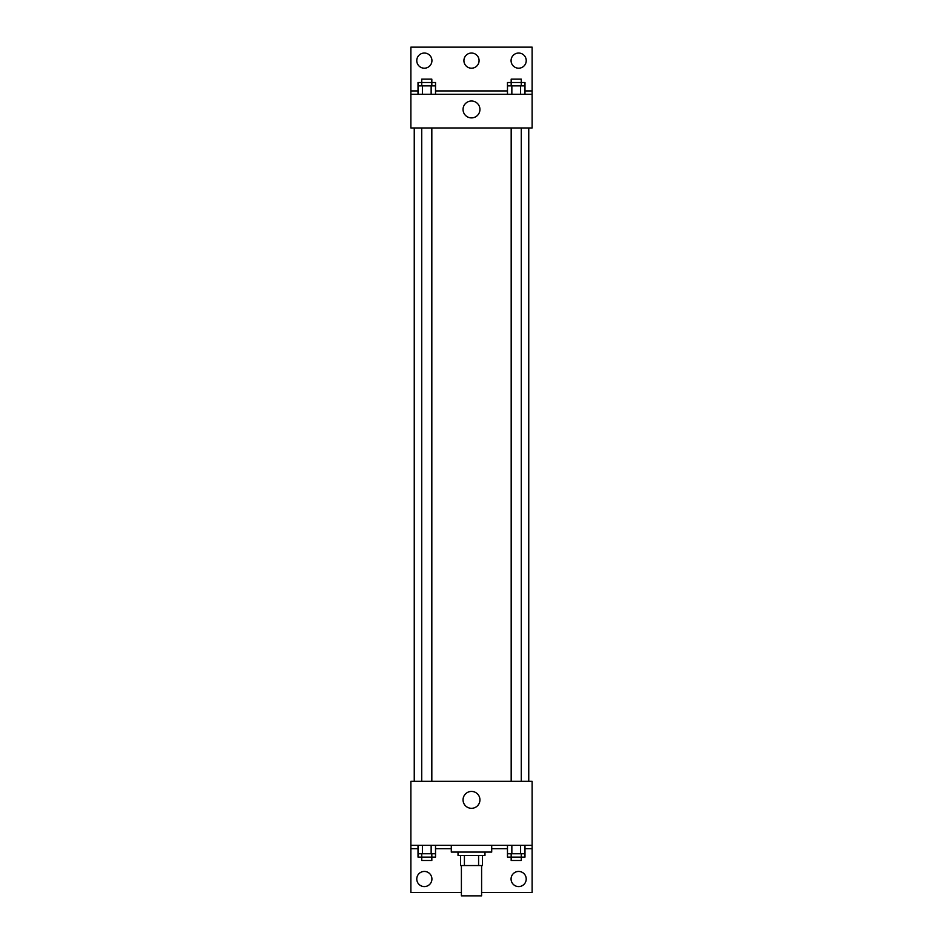 <?xml version="1.0" encoding="UTF-8"?>
<svg xmlns="http://www.w3.org/2000/svg" width="943" height="943" viewBox="0 0 943 943"><rect width="100%" height="100%" fill="white"/><g stroke="black" fill="none" stroke-linecap="round" stroke-linejoin="round"><path stroke-width="1.41" d="M461.398 865.544L461.398 895.85L481.602 895.85L481.602 865.544M478.584 855.431L478.584 865.544L460.549 865.544L460.549 855.431M478.584 865.544L482.451 865.544L482.451 855.431L482.451 865.544M484.973 852.071L484.973 855.431L458.027 855.431L458.027 852.071M464.416 855.431L464.416 865.544M451.296 845.329L451.296 852.071L491.704 852.071L491.704 845.329M410.877 845.329L410.877 781.346L532.123 781.346L532.123 845.329L410.877 845.329L410.877 892.479L461.398 892.479M532.123 845.329L532.123 892.479L481.602 892.479M463.048 799.864A8.452 8.452 0 0 1 475.72 792.556A8.452 8.452 0 0 1 475.72 807.184A8.452 8.452 0 0 1 463.048 799.864M532.123 848.7L524.98 848.7M507.475 848.7L491.704 848.7M451.296 848.7L435.525 848.7M418.02 848.7L410.877 848.7M511.071 879.006A7.579 7.579 0 0 1 522.434 872.452A7.579 7.579 0 0 1 522.434 885.571A7.579 7.579 0 0 1 511.071 879.006M416.771 879.006A7.579 7.579 0 0 1 428.134 872.452A7.579 7.579 0 0 1 428.134 885.571A7.579 7.579 0 0 1 416.771 879.006M528.752 127.977L528.752 781.346M521.279 781.346L521.279 127.977M431.823 127.977L431.823 781.346M532.123 127.977L410.877 127.977L410.877 47.15L532.123 47.15L532.123 127.977M532.123 94.3L410.877 94.3M463.048 109.459A8.452 8.452 0 0 1 475.72 102.139A8.452 8.452 0 0 1 475.72 116.767A8.452 8.452 0 0 1 463.048 109.459M410.877 90.929L418.02 90.929M435.525 90.929L507.475 90.929M524.98 90.929L532.123 90.929M463.921 60.623A7.579 7.579 0 0 1 475.284 54.057A7.579 7.579 0 0 1 475.284 67.189A7.579 7.579 0 0 1 463.921 60.623M431.929 60.623A7.579 7.579 0 0 1 420.566 67.189A7.579 7.579 0 0 1 420.566 54.057A7.579 7.579 0 0 1 431.929 60.623M526.229 60.623A7.579 7.579 0 0 1 514.866 67.189A7.579 7.579 0 0 1 514.866 54.057A7.579 7.579 0 0 1 526.229 60.623M521.279 85.884L521.279 79.141L511.177 79.141L511.177 82.513L524.98 82.513L524.98 85.884L507.475 85.884L507.475 94.3M524.98 85.884L524.98 94.3M520.595 85.884L520.595 94.3M511.849 85.884L511.849 94.3M431.823 85.884L431.823 79.141L421.721 79.141L421.721 82.513L435.525 82.513L435.525 85.884L418.02 85.884L418.02 94.3M435.525 85.884L435.525 94.3M431.151 85.884L431.151 94.3M422.405 85.884L422.405 94.3M511.177 85.884L511.177 82.513L507.475 82.513L507.475 85.884M421.721 85.884L421.721 82.513L418.02 82.513L418.02 85.884M524.98 845.329L524.98 853.757L507.475 853.757L507.475 857.116L521.279 857.116L521.279 860.487L511.177 860.487L511.177 853.757M507.475 845.329L507.475 853.757M520.595 845.329L520.595 853.757M511.849 845.329L511.849 853.757M521.279 853.757L521.279 857.116L524.98 857.116L524.98 853.757M435.525 845.329L435.525 853.757L418.02 853.757L418.02 857.116L431.823 857.116L431.823 860.487L421.721 860.487L421.721 853.757M418.02 845.329L418.02 853.757M431.151 845.329L431.151 853.757M422.405 845.329L422.405 853.757M431.823 853.757L431.823 857.116L435.525 857.116L435.525 853.757M414.248 127.977L414.248 781.346M511.177 781.346L511.177 127.977M421.721 127.977L421.721 781.346"/></g></svg>
